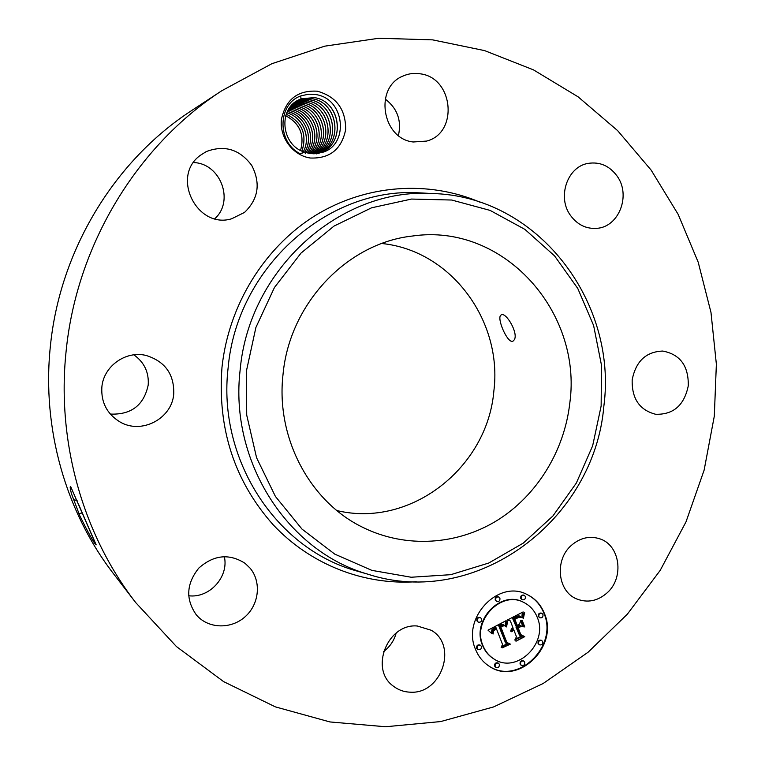 <?xml version="1.0" encoding="UTF-8"?>
<svg xmlns="http://www.w3.org/2000/svg" width="765" height="765" viewBox="0 0 765 765"><rect width="100%" height="100%" fill="white"/><g stroke="black" fill="none" stroke-linecap="round" stroke-linejoin="round"><path stroke-width="1.15" d="M66.058 351.757C76.414 245.135 137.098 145.637 221.84 90.71L271.852 63.715L324.743 46.158L378.866 38.25L432.636 39.866L484.618 50.614L533.482 69.873L578.13 96.849L617.604 130.605L651.149 170.126L678.153 214.353L698.196 262.185L710.991 312.493L716.365 364.178L714.309 416.141L704.135 470.112L685.985 521.921L660.224 570.336L627.367 614.161L588.075 652.249L543.169 683.499L493.645 706.908L440.669 721.567L385.598 726.75L329.935 721.94L275.352 706.87L223.59 681.605L176.447 646.559L135.692 602.571C83.069 534.687 56.581 442.304 66.058 351.757M135.692 602.571L113.727 574.027C65.8 512.168 41.779 428.582 50.318 346.784C59.66 250.471 114.549 160.554 191.738 110.485L221.84 90.71M396.184 633.018C394.099 640.697 389.873 646.894 383.514 651.617M224.317 556.595C229.108 576.781 209.438 598.536 188.63 595.744M133.885 354.836C144.269 362.285 149.041 372.345 148.209 385.005C143.887 405.249 131.245 414.936 110.294 414.075M193.535 162.553C220.588 163.318 234.683 201.099 214.793 218.675M385.206 99.029C397.331 108.353 401.74 120.507 398.431 135.491M88.711 528.022L70.686 486.626C69.835 486.138 70.093 488.51 71.47 493.731L79.78 515.687C88.539 533.358 93.942 543.073 95.988 544.843L88.711 528.013M310.265 158.011C293.052 155.582 279.388 137.509 281.405 119.493C285.67 99.526 297.633 90.088 317.293 91.198C336.351 96.553 345.809 109.376 345.656 129.677C341.582 149.338 329.782 158.785 310.265 158.011M410.212 692.182C403.91 691.971 398.297 689.963 393.363 686.157C369.189 669.174 387.654 623.121 417.336 626.009L431.231 630.264C458.159 645.211 441.52 694.515 410.212 692.182M250.04 568.108C261.42 581.601 259.287 603.948 245.441 616.466C231.757 629.155 209.352 629.04 197.255 615.911L196.347 614.897C185.474 599.368 186.287 583.772 198.795 568.099C213.76 554.874 229.165 553.267 245.01 563.279L250.04 568.108M173.751 393.841C172.096 418.646 141.372 434.883 119.809 421.831C106.985 413.884 100.999 402.342 101.85 387.214C103.466 366.186 125.929 350.293 146.182 355.486C165.058 361.424 174.248 374.209 173.751 393.841M244.513 212.421L231.642 218.78C197.054 229.433 170.528 176.39 200.42 155.266L206.321 151.566C224.594 144.7 239.741 149.338 251.761 165.479C260.855 183.351 258.436 198.996 244.513 212.421M413.224 141.984C381.945 138.809 373.913 87.267 403.165 75.984C408.711 73.545 414.487 72.838 420.501 73.851C453.693 78.04 458.503 133.148 426.564 141.085L413.224 141.984M570.661 215.663C556.853 197.485 567.209 166.617 588.142 163.385C599.837 161.606 609.466 165.804 617.02 175.979C631.23 195.094 619.038 226.976 596.891 228.333C586.306 229.07 577.565 224.853 570.661 215.663M632.186 379.803C635.839 361.262 646.033 351.68 662.758 351.059C680.152 354.367 688.663 365.938 688.28 385.78C684.273 405.287 673.391 414.783 655.634 414.267C639.521 410.097 631.708 398.613 632.186 379.803M571.312 545.426C580.004 537.891 589.394 535.653 599.464 538.713C620.061 544.814 624.613 577.546 607.142 592.837C597.685 601.108 587.53 603.145 576.686 598.938C557.589 591.46 554.357 560.009 571.312 545.426M475.514 649.361C461.448 617.996 498.617 579.019 527.075 594.51C535.213 598.498 541.018 604.895 544.508 613.712C558.928 646.435 518.02 686.157 489.428 666.363C483.107 662.337 478.469 656.676 475.514 649.361M80.774 509.557L96.18 544.862M78.728 504.613L95.988 544.843M79.78 515.687L71.47 493.731M304.212 152.006L309.443 153.383L322.83 152.254C349.146 144.566 345.025 98.972 316.165 94.621L308.888 94.181L301.773 95.644C278.001 102.491 276.031 141.974 300.339 153.803L304.212 152.006C281.357 145.063 277.858 109.338 298.694 99.871L300.941 98.867L314.281 97.585C341.075 101.276 346.143 143.399 320.831 152.541L318.183 153.44M489.198 666.21C517.809 685.679 558.364 646.033 544.011 613.463C540.568 604.752 534.84 598.393 526.836 594.395M285.718 115.716C299.803 123.251 304.757 134.822 300.559 150.418C304.7 134.841 299.765 123.289 285.708 115.745M319.808 152.933L320.449 152.694C346.88 143.141 340.176 100.703 314.233 97.614L301.228 98.771L298.407 100.014M523.614 602.361L523.375 602.237C500.941 589.7 471.374 620.444 482.476 645.249C484.847 651.13 488.586 655.662 493.712 658.837L493.951 658.981M498.637 596.92L498.417 596.786C496.055 596.432 494.993 597.522 495.232 600.076L496.495 601.328M541.687 613.262L541.448 613.119C539.143 612.784 538.111 613.874 538.34 616.389L539.612 617.632M524.054 595.227L523.815 595.094C521.5 594.778 520.468 595.878 520.716 598.383L522.007 599.645M523.576 660.998L523.337 660.836C520.965 660.377 519.875 661.457 520.076 664.068L521.204 665.244M541.467 640.381L541.228 640.238C538.895 639.846 537.843 640.927 538.063 643.48L539.258 644.694M480.229 645.163L480.009 645.01C477.561 644.513 476.452 645.593 476.652 648.261L477.762 649.428M480.382 617.632L480.152 617.489C477.743 617.059 476.652 618.149 476.872 620.759L478.049 621.974M498.225 663.092L497.996 662.939C495.577 662.423 494.467 663.504 494.659 666.162L495.749 667.319M537.298 617.441C548.629 643.107 516.71 674.348 494.18 659.114C489.055 655.94 485.306 651.407 482.935 645.526C471.823 620.702 501.41 589.93 523.862 602.476C530.107 605.631 534.592 610.623 537.298 617.441M499.918 598.173C500.157 600.735 499.086 601.835 496.724 601.462L495.701 600.315C495.462 597.761 496.523 596.662 498.885 597.025L499.918 598.173M542.968 614.505C543.198 617.03 542.156 618.12 539.851 617.776L538.847 616.638C538.608 614.123 539.641 613.033 541.945 613.367L542.968 614.505M525.364 596.49C525.603 599.014 524.57 600.104 522.246 599.779L521.204 598.622C520.955 596.107 521.988 595.007 524.302 595.323L525.364 596.49M524.714 662.174C524.914 664.804 523.815 665.875 521.434 665.407L520.563 664.355C520.363 661.744 521.443 660.664 523.824 661.123L524.714 662.174M542.681 641.596C542.892 644.159 541.83 645.239 539.497 644.847L538.56 643.757C538.34 641.194 539.402 640.114 541.725 640.496L542.681 641.596M477.111 648.538C476.901 645.87 478.02 644.78 480.468 645.287L481.348 646.339C481.548 649.016 480.42 650.097 477.972 649.581L477.111 648.538M477.331 621.017C477.102 618.397 478.202 617.307 480.611 617.747L481.577 618.856C481.797 621.476 480.697 622.567 478.268 622.117L477.331 621.017M495.127 666.458C494.926 663.79 496.045 662.71 498.474 663.226L499.325 664.259C499.516 666.927 498.398 668.008 495.969 667.482L495.127 666.458M301.984 151.107C307.262 134.124 302.003 121.826 286.206 114.215C301.955 121.865 307.214 134.143 301.955 151.097M298.723 99.995L311.996 98.714C337.556 101.755 344.537 143.371 318.661 153.306M318.642 153.316C344.508 143.332 337.47 101.793 311.938 98.733L297.575 100.473M569.829 402.868C564.465 450.757 537.202 495.385 497.269 520.353C457.26 545.082 406.119 548.562 363.365 527.64C310.246 502.309 275.639 438.278 283.021 374.458C289.505 303.361 347.463 242.983 412.44 236.031C503.313 222.653 582.5 311.68 569.829 402.868M506.134 620.664L505.78 626.545L503.035 624.546L499.172 625.933L505.598 643.011L508.036 643.795L501.142 647.381L502.538 644.446L496.466 628.849L493.502 630.982L493.1 634.013L493.129 630.762L496.141 628.524L496.007 627.673L492.115 630.36L492.125 633.898L488.013 630.159L506.134 620.664M507.463 621.161L506.602 626.927L506.736 622.404L507.463 621.161M504.384 625.684L500.712 626.678L506.822 642.437L510.36 644.13L502.136 647.888L509.366 644.14L506.42 642.791L500.071 626.468L502.911 625.225L504.384 625.684L503.724 625.282M507.52 619.946L523.136 611.923L522.485 617.881L518.938 616.141L513.076 618.656L515.906 625.98L516.824 625.502L514.329 619.038L518.412 617.039L521.194 617.422L518.794 617.355L514.864 619.268L517.207 625.311L519.473 624.144L520.85 620.262L523.375 626.812L519.856 625.521L516.413 627.29L519.464 635.17L522.17 636.193L514.797 640.028L516.461 636.729L513.86 630.006L511.766 631.785L513.698 629.585L513.411 628.849L510.781 631.297L511.25 629.165L512.904 627.529L510.341 620.922L507.52 619.946M524.647 612.287L523.394 618.407L523.528 614.84L524.647 612.287M522.16 620.243L524.761 626.994L522.16 620.243M521.29 626.353L518.221 627.941L520.802 634.625L524.752 636.652L516.069 641.166L523.748 636.671L520.496 635.007L517.676 627.711L521.29 626.353M381.831 243.509C451.369 250.509 502.844 321.195 493.846 391.173C487.439 467.539 410.776 528.347 336.887 510.561M514.271 339.794C518.689 333.282 505.961 311.651 501.161 314.884L500.128 316.194C498.101 321.96 508.266 344.24 513.057 341.104L514.271 339.794M491.627 633.611L491.799 629.853L494.027 628.075L496.007 627.673M492.985 633.573L492.851 632.856M501.467 646.683L507.425 643.595M505.598 643.011L498.704 625.674L501.553 624.336L503.686 624.747M499.44 625.77L498.962 625.512M500.243 625.311L499.765 625.053M501.754 624.661L501.276 624.412M502.031 624.594L501.553 624.336M502.299 624.546L501.821 624.288M502.557 624.527L502.079 624.269M503.035 624.546L502.557 624.288M503.255 624.584L502.777 624.326M503.475 624.651L502.997 624.403M505.302 626.21L505.598 620.941M505.761 626.2L505.283 625.942M505.742 625.866L505.263 625.607M505.732 625.54L505.254 625.282M505.722 625.225L505.244 624.967M505.722 624.919L505.244 624.661M505.722 624.623L505.244 624.364M505.732 624.336L505.254 624.077M505.77 623.791L505.292 623.532M505.789 623.523L505.311 623.274M507.052 624.766L506.573 624.508M504.259 625.579L503.781 625.321M506.392 642.724L509.844 643.881M506.822 642.437L500.243 626.42L503.609 625.397M500.932 626.535L500.453 626.277M501.142 626.411L500.664 626.153M501.352 626.296L500.874 626.047M501.974 626.019L501.496 625.76M502.28 625.904L501.802 625.655M502.586 625.818L502.108 625.56M502.892 625.741L502.414 625.493M503.494 625.665L503.016 625.407M503.791 625.646L503.313 625.388M507.616 619.899L510.341 620.922M510.819 630.475L512.196 628.945L513.411 628.849M511.393 630.551L510.915 630.293M511.565 630.274L511.087 630.016M511.756 630.025L511.269 629.758M511.957 629.786L511.479 629.528M512.177 629.576L511.699 629.318M512.416 629.375L511.938 629.117M512.674 629.203L512.196 628.945M512.942 629.05L512.464 628.792M513.181 628.945L512.693 628.687M515.151 639.32L521.587 635.983M519.464 635.17L515.935 627.032L519.368 625.263L522.887 626.554L520.669 620.788M516.413 627.29L515.935 627.032M519.856 625.521L519.368 625.263M523.375 626.812L522.887 626.554M517.207 625.311L514.587 618.895M514.864 619.268L514.386 619.019M515.227 619.048L514.749 618.808M516.624 617.785L520.487 617.001M517.13 618.024L516.652 617.776M517.456 617.871L516.968 617.623M517.752 617.738L517.274 617.489M518.039 617.623L517.561 617.374M518.307 617.518L517.828 617.269M518.565 617.432L518.077 617.183M518.794 617.355L518.307 617.106M519.215 617.25L518.727 617.001M519.598 617.202L519.119 616.944M519.99 617.192L519.511 616.944M520.391 617.221L519.904 616.973M520.793 617.298L520.305 617.049M521.194 617.422L520.707 617.173M515.906 625.98L512.598 618.397L517.838 615.997L520.535 616.475M513.076 618.656L512.598 618.397M513.64 618.378L513.162 618.13M515.103 617.642L514.625 617.393M515.954 617.192L515.476 616.944M516.404 616.963L515.926 616.714M516.834 616.772L516.346 616.523M517.236 616.6L516.758 616.351M517.628 616.456L517.14 616.207M517.981 616.332L517.503 616.083M518.326 616.246L517.838 615.997M518.641 616.179L518.163 615.93M518.938 616.141L518.46 615.892M519.215 616.121L518.727 615.873M519.464 616.131L518.986 615.882M519.712 616.179L519.234 615.93M519.98 616.246L519.492 615.997M520.248 616.341L519.76 616.093M521.998 617.47L522.514 612.239M522.495 616.112L522.007 615.863M522.505 615.815L522.017 615.567M522.524 615.538L522.036 615.29M522.533 615.28L522.046 615.031M522.572 614.821L522.084 614.572M522.619 614.429L522.132 614.18M522.686 613.989L522.199 613.74M522.734 613.74L522.246 613.492M522.782 613.482L522.294 613.234M522.839 613.195L522.352 612.956M524.761 626.994L521.759 620.214M518.221 627.941L520.802 634.625M520.487 634.988L524.245 636.394M516.069 641.166L515.591 640.898M302.605 153.048L303.351 151.728C311.326 137.012 302.969 117.131 286.751 112.809M303.342 151.68C311.498 137.193 302.405 116.653 286.741 112.838M317.724 153.516C342.232 142.319 334.295 102.883 309.682 99.852L296.524 101.104M296.552 101.095L309.729 99.823C334.382 102.845 342.251 142.376 317.743 153.516M287.353 111.499C304.317 114.549 314.463 137.012 304.728 152.197C314.128 137.069 304.881 115.066 287.334 111.527M316.786 153.631C339.88 141.362 331.188 103.954 307.444 100.951L295.51 101.802L307.492 100.932C331.541 103.916 339.909 142.08 316.308 153.899M306.029 152.608C317.226 137.05 306.382 112.838 288.367 110.351L287.975 110.284M305.216 153.775C317.724 138.236 306.928 112.895 288.415 110.332L287.994 110.265M294.544 102.52L305.283 102.022C328.262 104.987 337.518 140.617 315.763 153.717C337.48 140.588 328.195 105.015 305.235 102.041L294.525 102.539M307.339 152.943C319.799 137.365 308.983 111.92 290.404 109.347L288.663 109.118M307.367 152.952C319.866 137.327 309.022 111.91 290.442 109.328L288.682 109.099M293.597 103.304L303.093 103.093C325.355 106.039 335.08 139.947 314.654 153.775M293.578 103.323L303.045 103.122C325.297 106.067 335.022 139.938 314.625 153.775M308.611 153.23C322.371 137.7 311.613 110.992 292.45 108.343L289.39 108.018L292.498 108.314C311.651 110.982 322.438 137.662 308.639 153.239M292.689 104.136L300.922 104.164C322.514 107.062 332.593 139.373 313.507 153.775M292.67 104.155L300.884 104.183C322.457 107.09 332.546 139.383 313.478 153.775M309.892 153.459C325.001 138.025 314.31 110.036 294.573 107.301L290.174 106.947L294.525 107.32C314.262 110.055 324.943 138.063 309.863 153.459M291.809 105.025L298.78 105.216C319.732 108.075 330.088 138.876 312.321 153.727C330.031 138.886 319.684 108.104 298.742 105.245L291.79 105.044M290.958 105.981L296.619 106.287C316.949 109.089 327.497 138.446 311.097 153.622C327.554 138.427 316.997 109.07 296.667 106.268L290.977 105.962M416.256 581.716C364.236 585.368 310.724 564.895 273.038 524.637C234.348 480.965 217.337 428.505 221.993 367.248C228.62 304.795 264.614 247.038 315.295 215.529C366.167 184.212 428.524 180.167 480.114 202.247M81.998 513.038L78.843 513.573M77.102 500.635L73.306 499.478M355.017 570.489L355.017 570.489C275.62 547.826 217.346 458.904 228.113 367.965C236.787 267.444 327.85 187.215 418.579 192.809L431.623 193.507C340.482 187.884 248.902 268.764 240.134 370.088C229.27 461.764 287.812 551.336 367.573 574.104L355.017 570.489M601.147 405.966L592.645 445.823L576.332 483.059L552.894 516.002L523.279 543.112L488.739 563.04L450.795 574.678L411.188 577.24L371.838 570.365L334.774 554.128L302.012 529.112L275.41 496.437L256.581 457.747L246.713 415.089L246.454 370.834L255.893 327.477L274.453 287.487L301.037 253.072L334.047 226.067L371.57 207.812L411.503 199.063L451.694 200.028L490.116 210.404L524.933 229.404L554.568 255.893L577.776 288.462L593.611 325.498L601.491 365.259L601.147 405.966M522.485 617.508L521.998 617.259M522.485 617.125L521.998 616.877M522.485 616.772L521.998 616.523M522.495 616.427L522.007 616.179M522.906 612.908L522.419 612.66M522.983 612.593L522.495 612.344M300.941 98.867L300.798 96.008M431.623 193.507C537.413 195.544 617.824 301.582 603.853 406.177C594.491 519.951 476.519 609.791 367.573 574.104M523.862 602.476L523.375 602.237M539.851 617.776L539.354 617.527M541.945 613.367L541.448 613.119M522.246 599.779L521.759 599.54M524.302 595.323L523.815 595.094M521.434 665.407L520.946 665.12M523.824 661.123L523.337 660.836M539.497 644.847L539 644.57M541.725 640.496L541.228 640.238M498.474 663.226L497.996 662.939"/></g></svg>

